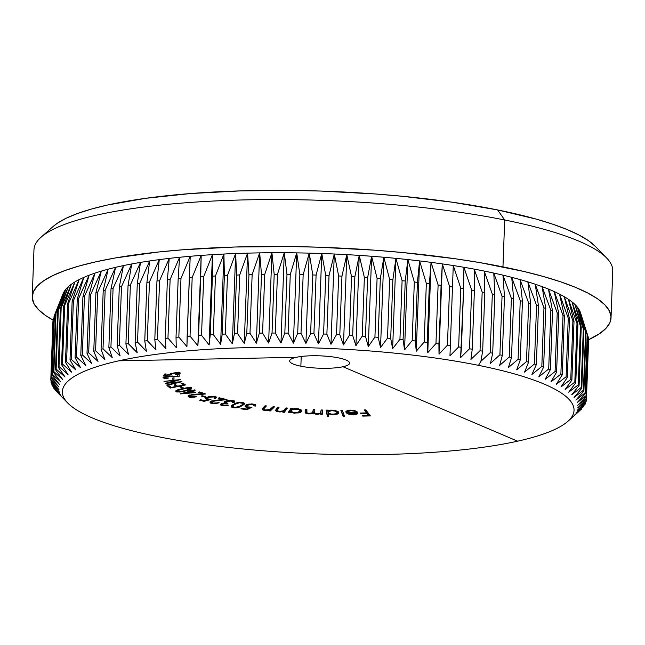 <?xml version="1.0" encoding="UTF-8"?>
<svg xmlns="http://www.w3.org/2000/svg" width="645" height="645" viewBox="0 0 645 645"><rect width="100%" height="100%" fill="white"/><g stroke="black" fill="none" stroke-linecap="round" stroke-linejoin="round"><path stroke-width="0.97" d="M58.687 304.666L54.059 316.252A267.998 55.397 2.1 0 1 54.382 315.582L64.105 291.669L55.543 313.647A267.998 55.397 2.1 0 1 56.026 312.986L65.927 289.162L57.655 311.075A267.998 55.397 2.1 0 1 58.292 310.43L68.338 286.703L60.372 308.552A267.998 55.397 2.1 0 1 61.17 307.915L71.345 284.284L63.702 306.077A267.998 55.397 2.1 0 1 64.653 305.456L74.933 281.93L67.636 303.666A267.998 55.397 2.1 0 1 68.733 303.061L79.101 279.624L72.151 301.312A267.998 55.397 2.1 0 1 73.401 300.723L83.834 277.39L77.255 299.03A267.998 55.397 2.1 0 1 78.65 298.458L89.123 275.221L82.923 296.821A267.998 55.397 2.1 0 1 84.463 296.273L94.96 273.125L89.147 294.692A267.998 55.397 2.1 0 1 90.832 294.16L101.321 271.118L95.92 292.645A267.998 55.397 2.1 0 1 97.734 292.137L108.199 269.183L103.208 290.685A267.998 55.397 2.1 0 1 105.151 290.202L115.568 267.344L111.013 288.823A267.998 55.397 2.1 0 1 113.085 288.363L123.429 265.603L119.301 287.057A267.998 55.397 2.1 0 1 121.494 286.622L131.741 263.95L128.057 285.388A267.998 55.397 2.1 0 1 130.371 284.985L140.505 262.402L137.272 283.832A267.998 55.397 2.1 0 1 139.691 283.453L149.696 260.959L146.907 282.381A267.998 55.397 2.1 0 1 149.438 282.034L159.283 259.621L156.953 281.051A267.998 55.397 2.1 0 1 159.581 280.72L169.248 258.395L167.386 279.825A267.998 55.397 2.1 0 1 170.111 279.535L179.568 257.282L178.173 278.721A267.998 55.397 2.1 0 1 180.979 278.463L190.219 256.291L189.291 277.745A267.998 55.397 2.1 0 1 192.178 277.511L201.184 255.412L200.716 276.882A267.998 55.397 2.1 0 1 203.683 276.689L212.423 254.662L212.423 276.157A267.998 55.397 2.1 0 1 215.454 275.987L223.92 254.033L224.379 275.552A267.998 55.397 2.1 0 1 227.475 275.415L235.651 253.525L236.57 275.076A267.998 55.397 2.1 0 1 239.714 274.972L247.575 253.138L248.946 274.73A267.998 55.397 2.1 0 1 252.139 274.657L259.669 252.88L261.499 274.512A267.998 55.397 2.1 0 1 264.732 274.48L271.916 252.751L274.19 274.423A267.998 55.397 2.1 0 1 277.447 274.423L284.276 252.751L286.985 274.472A267.998 55.397 2.1 0 1 290.266 274.504L296.724 252.88L299.861 274.649A267.998 55.397 2.1 0 1 303.158 274.722L309.229 253.13L312.785 274.964A267.998 55.397 2.1 0 1 316.09 275.06L321.766 253.509L325.725 275.399A267.998 55.397 2.1 0 1 329.031 275.536L334.295 254.009L338.657 275.971A267.998 55.397 2.1 0 1 341.955 276.133L346.8 254.638L351.549 276.665A267.998 55.397 2.1 0 1 354.831 276.858L359.249 255.388L364.369 277.487A267.998 55.397 2.1 0 1 367.626 277.713L371.609 256.267L377.083 278.43A267.998 55.397 2.1 0 1 380.316 278.696L383.848 257.258L389.669 279.503A267.998 55.397 2.1 0 1 392.861 279.793L395.941 258.363L402.093 280.688A267.998 55.397 2.1 0 1 405.237 281.01L407.866 259.58L414.324 281.994A267.998 55.397 2.1 0 1 417.42 282.341L419.589 260.919L426.337 283.413A267.998 55.397 2.1 0 1 429.376 283.792L431.078 262.354L438.108 284.937A267.998 55.397 2.1 0 1 441.075 285.348L442.317 263.902L449.605 286.574A267.998 55.397 2.1 0 1 452.492 287.009L453.274 265.547L460.796 288.307A267.998 55.397 2.1 0 1 463.61 288.767L463.924 267.296L471.664 290.145A267.998 55.397 2.1 0 1 474.389 290.629L474.236 269.134L482.178 292.08A267.998 55.397 2.1 0 1 484.806 292.588L484.193 271.061L492.32 294.104L490.168 352.718L480.888 361.337L478.501 365.352A256.009 52.922 2.1 0 1 567.85 421.338A256.009 52.922 2.1 0 1 517.596 441.18L342.979 366.731L517.596 441.18A256.009 52.922 2.1 0 1 157.896 436.641A256.009 52.922 2.1 0 1 118.801 360.821A256.009 52.922 2.1 0 1 478.501 365.352A256.009 52.922 2.1 0 1 517.596 441.18A256.009 52.922 2.1 0 1 157.896 436.641A256.009 52.922 2.1 0 1 67.725 403.004A256.009 52.922 2.1 0 1 118.801 360.821L296.281 357.322A29.976 6.2 2.1 0 1 338.399 357.854A29.976 6.2 2.1 0 1 349.59 363.127A29.976 6.2 2.1 0 1 342.979 366.731A29.976 6.2 2.1 0 1 300.86 366.207L301.215 356.492L300.86 366.207A29.976 6.2 -177.9 0 0 342.979 366.731A29.976 6.2 -177.9 0 0 338.399 357.854A29.976 6.2 -177.9 0 0 296.281 357.322L118.801 360.821A256.009 52.922 2.1 0 1 478.501 365.352L480.888 361.337L482.662 351.211A267.998 55.397 -177.9 0 0 480.033 350.703L470.923 359.41L472.237 349.251A267.998 55.397 -177.9 0 0 469.52 348.768L460.611 357.572L461.457 347.389A267.998 55.397 -177.9 0 0 458.651 346.929L449.96 355.822L450.347 345.631A267.998 55.397 -177.9 0 0 447.453 345.196L439.011 354.178L438.923 343.962A267.998 55.397 -177.9 0 0 435.964 343.559L427.772 352.638L427.224 342.414A267.998 55.397 -177.9 0 0 424.192 342.027L416.275 351.194L415.267 340.963A267.998 55.397 -177.9 0 0 412.179 340.608L404.56 349.856L403.085 339.633A267.998 55.397 -177.9 0 0 399.94 339.31L392.636 348.639L390.709 338.415A267.998 55.397 -177.9 0 0 387.516 338.117L380.542 347.534L378.163 337.311A267.998 55.397 -177.9 0 0 374.93 337.053L368.295 346.542L365.481 336.335A267.998 55.397 -177.9 0 0 362.216 336.11L355.935 345.672L352.686 335.481A267.998 55.397 -177.9 0 0 349.397 335.287L343.495 344.914L339.81 334.755A267.998 55.397 -177.9 0 0 336.513 334.586L330.99 344.293L326.886 334.15A267.998 55.397 -177.9 0 0 323.58 334.021L318.453 343.785L313.938 333.683A267.998 55.397 -177.9 0 0 310.632 333.578L305.923 343.406L301.005 333.336A267.998 55.397 -177.9 0 0 297.708 333.272L293.411 343.156L288.122 333.126A267.998 55.397 -177.9 0 0 284.832 333.094L280.97 343.027L275.294 333.046A267.998 55.397 -177.9 0 0 272.037 333.046L268.61 343.027L262.579 333.094A267.998 55.397 -177.9 0 0 259.346 333.134L256.363 343.156L249.994 333.28A267.998 55.397 -177.9 0 0 246.801 333.344L244.261 343.414L237.562 333.594A267.998 55.397 -177.9 0 0 234.417 333.691L232.337 343.801L225.323 334.037A267.998 55.397 -177.9 0 0 222.235 334.166L220.614 344.309L213.31 334.61A267.998 55.397 -177.9 0 0 210.27 334.771L209.117 344.938L201.53 335.303A267.998 55.397 -177.9 0 0 198.563 335.505L197.87 345.696L190.033 336.134A267.998 55.397 -177.9 0 0 187.139 336.359L186.913 346.567L178.834 337.085A267.998 55.397 -177.9 0 0 176.02 337.343L176.254 347.558L167.958 338.157A267.998 55.397 -177.9 0 0 165.233 338.448L165.934 348.671L157.436 339.343A267.998 55.397 -177.9 0 0 154.808 339.665L155.969 349.896L147.294 340.649A267.998 55.397 -177.9 0 0 144.762 341.003L146.383 351.235L137.546 342.076A267.998 55.397 -177.9 0 0 135.119 342.455L137.2 352.678L128.226 343.608A267.998 55.397 -177.9 0 0 125.912 344.011L128.436 354.226L119.341 345.244A267.998 55.397 -177.9 0 0 117.148 345.68L120.115 355.879L110.932 346.986A267.998 55.397 -177.9 0 0 108.86 347.445L112.262 357.62L103.007 348.824A267.998 55.397 -177.9 0 0 101.063 349.308L104.885 359.467L95.581 350.759A267.998 55.397 -177.9 0 0 93.767 351.267L98.008 361.394L88.679 352.783A267.998 55.397 -177.9 0 0 87.002 353.315L91.646 363.401L82.318 354.887A267.998 55.397 -177.9 0 0 80.778 355.443L85.817 365.497L76.497 357.08A267.998 55.397 -177.9 0 0 75.102 357.653L80.528 367.666L71.256 359.346A267.998 55.397 -177.9 0 0 70.007 359.934L75.796 369.899L66.58 361.676A267.998 55.397 -177.9 0 0 65.484 362.288L71.627 372.205L62.5 364.078A267.998 55.397 -177.9 0 0 61.557 364.699L68.031 374.56L59.018 366.537A267.998 55.397 -177.9 0 0 58.227 367.174L65.032 376.978L56.139 369.045A267.998 55.397 -177.9 0 0 55.502 369.698L62.613 379.437L53.874 371.609A267.998 55.397 -177.9 0 0 53.398 372.27L60.799 381.945L52.229 374.205A267.998 55.397 -177.9 0 0 51.906 374.874L59.582 384.485L51.205 376.841A267.998 55.397 -177.9 0 0 51.044 377.519L58.969 387.056L50.81 379.502A267.998 55.397 -177.9 0 0 50.81 380.187L58.961 389.653L51.036 382.195A267.998 55.397 -177.9 0 0 51.197 382.88L59.566 392.265L51.89 384.896A267.998 55.397 -177.9 0 0 52.205 385.589L60.767 394.885L53.358 387.605A267.998 55.397 -177.9 0 0 53.841 388.298L62.573 397.522L55.454 390.322A267.998 55.397 -177.9 0 0 56.091 391.015L59.219 394.248M611.033 317.816L612.75 270.916A289.581 59.864 -177.9 0 0 504.688 219.985L497.609 209.931A277.592 57.381 -177.9 0 0 53.092 226.524L40.966 237.296A289.581 59.864 2.1 0 1 504.688 219.985A289.581 59.864 -177.9 0 0 199.297 201.837A289.581 59.864 -177.9 0 0 33.967 249.696L32.25 296.595A289.581 59.864 2.1 0 1 197.58 248.736A289.581 59.864 2.1 0 1 502.963 266.885L504.688 219.985L502.963 266.885A289.581 59.864 2.1 0 1 611.033 317.816A289.581 59.864 2.1 0 1 588.595 339.705L599.415 333.763L606.034 328.281L609.92 322.589L611.025 316.76L609.348 310.834L604.897 304.867L597.713 298.925L587.877 293.072L575.477 287.347L560.634 281.817L543.485 276.528L524.2 271.529L479.985 262.62L455.475 258.79L402.851 252.558L375.229 250.22L318.719 247.204L290.371 246.559L234.844 247.011L182.648 249.784L158.436 252.01L114.947 258.024L96.089 261.757L79.4 265.925L65.048 270.497L53.164 275.415L43.868 280.648L37.249 286.13L33.363 291.814L32.258 297.651L33.935 303.577L38.386 309.544L45.561 315.478L53.148 320.138A289.581 59.864 2.1 0 1 32.25 296.595M296.281 357.322A29.976 6.2 -177.9 0 0 300.86 366.207A29.976 6.2 2.1 0 1 289.669 360.934A29.976 6.2 2.1 0 1 296.281 357.322M164.451 377.688L165.41 376.994L169.184 376.341L179.1 376.801L179.254 374.592L177.722 374.793L177.625 376.285L168.571 376.075L164.33 376.906L162.935 377.793L164.459 378.365L168.224 378.172L164.451 377.688M165.451 383.275L177.504 382.364L166.716 385L166.974 385.355L181.946 381.695L169.288 382.654L180.366 379.591L163.983 381.364L176.037 380.413L165.507 383.34L177.504 382.364L166.716 385L166.974 385.355L181.946 381.695L169.288 382.654L180.366 379.591L163.983 381.364L176.037 380.413L165.451 383.275M182.019 388.113L183.253 387.839L181.277 386.621L180.036 386.895L182.019 388.113L183.253 387.839L181.277 386.621L180.036 386.895L182.019 388.113L182.059 387.097L182.019 388.113M180.471 393.901L195.749 392.571L192.025 391.088L195.233 390.193L194.451 389.894L191.243 390.789L190.307 390.427L188.985 390.797L189.92 391.152L180.31 393.837L195.749 392.571L192.025 391.088L195.233 390.193L194.451 389.894L191.243 390.789L190.307 390.427L188.985 390.797L189.92 391.152L180.471 393.789M204.787 397.143L205.828 396.788L202.167 395.708L201.127 396.062L204.787 397.143L205.828 396.788L202.167 395.708L201.127 396.062L204.787 397.143L204.812 396.481L204.787 397.143M213.044 403.093L211.697 402.101L213.721 401.109L226.992 399.586L219.179 397.78L218.123 398.239L223.436 399.449L211.383 401.246L210.068 402.488L212.052 403.552L215.478 403.633L219.195 402.762L213.044 403.093M215.954 400.247L211.383 401.246L210.068 402.488L210.512 403.061L215.478 403.633L219.195 402.762L217.889 402.577M242.746 402.391L239.811 402.23L236.022 402.996L231.974 405.189L231.192 406.64L232.256 407.455L234.562 407.85L239.674 407.06L244.181 404.407L244.503 403.367L242.746 402.391M273.448 406.737L270.344 409.777L270.295 410.97L274.496 406.866L273.101 406.697L269.795 409.494L265.498 409.978L263.563 409.075L266.417 405.931L265.039 405.786L262.072 409.019L263.216 410.123L265.974 410.51L269.65 410.067L268.9 410.8L270.295 410.97L274.496 406.866L273.101 406.697L271.561 408.204M292.919 408.865L291.814 409.156L292.161 408.414L290.693 408.317L288.702 412.655L290.161 412.744L290.532 411.953L294.031 413.106L299.248 412.8L301.57 411.566L301.328 410.018M300.755 409.615L298.014 408.745L294.128 408.664M338.625 412.566L338.077 411.712L335.086 410.414L330.861 410.107L327.7 410.881L327.539 410.115L326.064 410.099L327.338 416.267L327.386 415.074L328.853 415.098L327.386 415.074L327.338 416.267L328.813 416.283L328.289 413.751L331.732 414.671L335.4 414.63L338.375 413.437L338.625 412.566L338.028 411.671L334.561 410.309L330.861 410.107L327.7 410.881L327.539 410.115L326.064 410.099L327.338 416.267L328.813 416.283L328.289 413.751L331.732 414.671L335.102 414.671M349.671 410.164L347.478 410.526L345.857 411.566L347.236 411.792L348.542 410.978L351.831 410.68L354.347 411.147L356.25 412.381L346.034 412.534L346.349 412.937L349.308 414.38L353.952 414.791L357.322 413.921L357.902 413.203L357.612 412.179L355.137 410.752L350.493 410.131M370.367 415.92L365.78 409.889L364.28 409.922L366.529 412.881L360.45 413.05L360.902 413.638L366.981 413.477L368.408 415.356L362.329 415.525L362.78 416.122L370.367 415.92L365.78 409.889L364.28 409.922L366.529 412.881L360.45 413.05L360.902 413.638L366.981 413.477L368.408 415.356L362.329 415.525L362.78 416.122L370.367 415.92M344.632 416.517L342.326 410.357L340.85 410.349L343.156 416.509L344.632 416.517L342.326 410.357L340.85 410.349L343.156 416.509L344.632 416.517M322.621 410.026L322.234 414.421L322.702 410.035L321.226 409.962L320.251 413.163L317.106 413.727L314.76 413.042L314.816 409.656L313.333 409.599L312.454 412.744L309.197 413.397L306.891 412.816L306.899 409.357L305.375 409.309L305.158 412.429L306.972 413.695L310.164 413.913L313.22 413.05L315.55 414.138L320.839 413.582L320.758 414.34L322.234 414.421L322.702 410.035L321.226 409.962L320.896 412.397M286.638 408.003L284.348 411.123L284.308 412.316L287.42 408.075L285.969 407.938L283.34 410.865L279.212 411.421L277.003 410.51L279.027 407.309L277.584 407.189L275.48 410.518L276.947 411.615L279.833 411.953L283.413 411.421L282.857 412.179L284.308 412.316L287.42 408.075L285.969 407.938L284.824 409.494M245.439 405.366L245.1 406.592L245.987 407.18L249.317 407.696L246.567 409.043L241.633 408.325L240.908 408.833L246.906 409.712L251.953 407.261L247.43 406.842L246.704 406.439L246.898 405.544M246.583 405.931L247.091 404.504L247.059 405.423L250.865 404.423L253.388 404.77L253.936 405.866L255.356 406.084L255.436 404.85L254.549 404.351L248.914 404.052L246.269 404.842L245.003 405.89L245.987 407.18L249.317 407.696L246.567 409.043L241.633 408.325L240.908 408.833L246.906 409.712L246.938 408.857L246.906 409.712L251.76 407.261M255.751 404.27L255.356 406.084L255.436 404.85L254.549 404.351L251.042 403.875M220.969 403.867L220.461 404.867L221.59 405.552L226.967 405.568L228.378 405.173L227.113 404.915L224.105 405.334L222.041 404.705L223.501 403.665L227.927 403.278L225.935 402.561L226.234 401.609L230.346 400.835L233.03 401.875M221.936 403.439L220.461 404.867L222.211 405.705L225.355 405.826L228.378 405.173L227.113 404.915M232.942 402.093L232.522 402.536L233.732 402.786L234.425 402.133L233.869 400.908L228.717 400.376L225.161 401.287L224.218 402.19L224.823 403.028L222.799 403.23M214.608 397.207L214.051 398.263L215.124 398.562L216.365 397.417L215.39 396.586L209.173 396.57L205.481 398.36L206.142 399.215L208.19 399.666L204.449 400.739L200.74 399.755L199.611 400.174L204.126 401.375L210.955 399.432L207.311 398.747L207.174 398.078L208.085 397.505L211.157 396.772L214.333 397.038M193.29 394.772L205.634 393.998L199.7 391.942L198.426 392.329L202.457 393.716L192.557 394.426L188.171 396.07L188.187 396.627L189.622 397.247L194.435 397.159L196.354 396.715L195.508 396.417L192.694 396.909L189.743 396.393L190.178 395.587L192.444 394.893M191.686 388.346L190.082 387.709L186.865 387.766L180.213 389.088M188.267 390.322L191.63 388.742M179.012 389.427L175.69 391.007L176.746 391.967L180.463 391.983L187.106 390.644M170.296 388.064L185.47 384.96L182.946 383.122L181.447 383.42L183.535 384.936L177.585 386.153L175.496 384.638L174.013 384.944L176.093 386.46L171.352 387.427L169.248 385.904L167.748 386.202L170.296 388.064L185.47 384.96L182.946 383.122L181.447 383.42L183.535 384.936L177.585 386.153L175.496 384.638L174.013 384.944L176.093 386.46L171.352 387.427L169.248 385.904L167.748 386.202L170.296 388.064L170.345 386.871L170.296 388.064M172.812 379.316L174.134 379.115L173.779 377.889L172.457 378.083L172.812 379.316L174.134 379.115L173.779 377.889L172.457 378.083L172.812 379.316M171.441 373.439L169.675 374.689L169.691 374.181L169.675 374.689L165.434 375.027L165.475 373.963L165.434 375.027L166.007 373.898L164.491 374.076L163.806 375.454L171.53 374.834L170.99 374.334L171.385 373.931L174.271 373.173L178.77 373.205L175.513 374.689L180.237 373.205L179.068 372.584L175.23 372.745L170.127 373.898L169.675 374.689L165.434 375.027L166.007 373.898L164.491 374.076L163.806 375.454L171.53 374.834L171.014 374.245L172.263 373.592L177.762 372.947L178.592 373.084L178.407 373.64L175.513 374.689L178.721 374.011L180.245 372.963M54.059 316.252L51.906 374.874A267.998 55.397 2.1 0 1 52.229 374.205L54.382 315.582A267.998 55.397 -177.9 0 0 54.059 316.252L51.906 374.874L59.582 384.485L51.205 376.841A267.998 55.397 2.1 0 0 51.044 377.519L53.196 318.896A267.998 55.397 2.1 0 1 53.358 318.219A267.998 55.397 -177.9 0 0 53.196 318.896L51.044 377.519L58.969 387.056L50.81 379.502A267.998 55.397 2.1 0 0 50.81 380.187L58.961 389.653L51.036 382.195A267.998 55.397 2.1 0 0 51.197 382.88L59.566 392.265L51.89 384.896A267.998 55.397 2.1 0 0 52.205 385.589L60.767 394.885L53.358 387.605A267.998 55.397 2.1 0 0 53.841 388.298L62.573 397.522L55.454 390.322A267.998 55.397 2.1 0 0 56.091 391.015L64.976 400.15M53.358 387.605L53.39 386.879L53.358 387.605M51.89 384.896L51.931 383.711L51.89 384.896M51.036 382.195L51.092 380.526L51.036 382.195M50.81 379.502L52.955 320.879L50.81 379.502M51.205 376.841L53.358 318.219L51.205 376.841M582.782 319.872L580.508 312.728A259.604 53.664 -177.9 0 0 580.411 312.422L588.216 337.045L586.071 395.667L577.098 402.698L585.378 393.652A267.998 55.397 -177.9 0 0 585.055 392.958A267.998 55.397 2.1 0 1 585.378 393.652L587.522 335.029A267.998 55.397 -177.9 0 0 587.208 334.336A267.998 55.397 2.1 0 1 587.522 335.029L580.411 312.422A259.604 53.664 -177.9 0 0 579.202 309.793L587.208 334.336L585.055 392.958L575.896 400.077L583.902 390.943A267.998 55.397 -177.9 0 0 583.427 390.249A267.998 55.397 2.1 0 1 583.902 390.943L586.047 332.32A267.998 55.397 -177.9 0 0 585.571 331.627A267.998 55.397 2.1 0 1 586.047 332.32L579.202 309.793A259.604 53.664 -177.9 0 0 577.396 307.165L585.571 331.627L583.427 390.249L574.09 397.441L581.806 388.226A267.998 55.397 -177.9 0 0 581.169 387.532A267.998 55.397 2.1 0 1 581.806 388.226L583.959 329.603A267.998 55.397 -177.9 0 0 583.322 328.91A267.998 55.397 2.1 0 1 583.959 329.603L577.396 307.165A259.604 53.664 -177.9 0 0 574.993 304.537L583.322 328.91L581.169 387.532L571.688 394.813L579.097 385.508A267.998 55.397 -177.9 0 0 578.307 384.815A267.998 55.397 2.1 0 1 579.097 385.508L581.25 326.886A267.998 55.397 -177.9 0 0 580.46 326.193A267.998 55.397 2.1 0 1 581.25 326.886L574.993 304.537A259.604 53.664 -177.9 0 0 572.002 301.908L580.46 326.193L578.307 384.815L568.688 392.184L575.783 382.799A267.998 55.397 -177.9 0 0 574.832 382.114A267.998 55.397 2.1 0 1 575.783 382.799L577.928 324.177A267.998 55.397 -177.9 0 0 576.985 323.492A267.998 55.397 2.1 0 1 577.928 324.177L572.002 301.908A259.604 53.664 -177.9 0 0 568.422 299.296L576.985 323.492L574.832 382.114L565.109 389.572L571.865 380.115A267.998 55.397 -177.9 0 0 570.769 379.429A267.998 55.397 2.1 0 1 571.865 380.115L574.01 321.492A267.998 55.397 -177.9 0 0 572.913 320.807A267.998 55.397 2.1 0 1 574.01 321.492L568.422 299.296A259.604 53.664 -177.9 0 0 564.262 296.7L572.913 320.807L570.769 379.429L560.957 386.976L567.35 377.438A267.998 55.397 -177.9 0 0 566.108 376.761A267.998 55.397 2.1 0 1 567.35 377.438L569.503 318.824A267.998 55.397 -177.9 0 0 568.253 318.138A267.998 55.397 2.1 0 1 569.503 318.824L564.262 296.7A259.604 53.664 -177.9 0 0 559.546 294.136L568.253 318.138L566.108 376.761L556.232 384.412L562.263 374.801A267.998 55.397 -177.9 0 0 560.868 374.132A267.998 55.397 2.1 0 1 562.263 374.801L564.415 316.179A267.998 55.397 -177.9 0 0 563.021 315.51A267.998 55.397 2.1 0 1 564.415 316.179L559.546 294.136A259.604 53.664 -177.9 0 0 554.265 291.596L563.021 315.51L560.868 374.132L550.951 381.872L556.603 372.189A267.998 55.397 -177.9 0 0 555.071 371.528A267.998 55.397 2.1 0 1 556.603 372.189L558.755 313.567A267.998 55.397 -177.9 0 0 557.216 312.914A267.998 55.397 2.1 0 1 558.755 313.567L554.265 291.596A259.604 53.664 -177.9 0 0 548.443 289.089L557.216 312.914L555.071 371.528L545.13 379.365L550.387 369.625A267.998 55.397 -177.9 0 0 548.71 368.972A267.998 55.397 2.1 0 1 550.387 369.625L552.539 311.003A267.998 55.397 -177.9 0 0 550.862 310.35A267.998 55.397 2.1 0 1 552.539 311.003L548.443 289.089A259.604 53.664 -177.9 0 0 542.09 286.63L550.862 310.35L548.71 368.972L538.785 376.906L543.63 367.102A267.998 55.397 -177.9 0 0 541.824 366.465A267.998 55.397 2.1 0 1 543.63 367.102L545.783 308.479A267.998 55.397 -177.9 0 0 543.969 307.842A267.998 55.397 2.1 0 1 545.783 308.479L542.09 286.63A259.604 53.664 -177.9 0 0 535.229 284.219L543.969 307.842L541.824 366.465L531.915 374.495L536.35 364.627A267.998 55.397 -177.9 0 0 534.407 364.006A267.998 55.397 2.1 0 1 536.35 364.627L538.502 306.012A267.998 55.397 -177.9 0 0 536.559 305.383A267.998 55.397 2.1 0 1 538.502 306.012L535.229 284.219A259.604 53.664 -177.9 0 0 527.86 281.857L536.559 305.383L534.407 364.006L524.554 372.133L528.561 362.216A267.998 55.397 -177.9 0 0 526.489 361.611A267.998 55.397 2.1 0 1 528.561 362.216L530.714 303.593A267.998 55.397 -177.9 0 0 528.642 302.989A267.998 55.397 2.1 0 1 530.714 303.593L527.86 281.857A259.604 53.664 -177.9 0 0 520.015 279.559L528.642 302.989L526.489 361.611L516.701 369.835L520.281 359.87A267.998 55.397 -177.9 0 0 518.088 359.281A267.998 55.397 2.1 0 1 520.281 359.87L522.434 301.247A267.998 55.397 -177.9 0 0 520.241 300.659A267.998 55.397 2.1 0 1 522.434 301.247L520.015 279.559A259.604 53.664 -177.9 0 0 511.703 277.326L520.241 300.659L518.088 359.281L508.397 367.602L511.525 357.588A267.998 55.397 -177.9 0 0 509.219 357.016A267.998 55.397 2.1 0 1 511.525 357.588L513.678 298.966A267.998 55.397 -177.9 0 0 511.372 298.393A267.998 55.397 2.1 0 1 513.678 298.966L511.703 277.326A259.604 53.664 -177.9 0 0 502.955 275.157L511.372 298.393L509.219 357.016L499.641 365.433L502.326 355.379A267.998 55.397 -177.9 0 0 499.907 354.831A267.998 55.397 2.1 0 1 502.326 355.379L504.479 296.756A267.998 55.397 -177.9 0 0 502.052 296.208A267.998 55.397 2.1 0 1 504.479 296.756L502.955 275.157A259.604 53.664 -177.9 0 0 493.772 273.069L502.052 296.208L499.907 354.831L490.466 363.345L492.699 353.25A267.998 55.397 -177.9 0 0 490.168 352.718A267.998 55.397 2.1 0 1 492.699 353.25L494.844 294.628A267.998 55.397 -177.9 0 0 492.32 294.104A267.998 55.397 2.1 0 1 494.844 294.628L493.772 273.069A259.604 53.664 -177.9 0 0 484.193 271.061A259.604 53.664 -177.9 0 0 474.236 269.134A259.604 53.664 -177.9 0 0 463.924 267.296A259.604 53.664 -177.9 0 0 453.274 265.547A259.604 53.664 -177.9 0 0 442.317 263.902A259.604 53.664 -177.9 0 0 431.078 262.354A259.604 53.664 -177.9 0 0 419.589 260.919A259.604 53.664 -177.9 0 0 407.866 259.58A259.604 53.664 -177.9 0 0 395.941 258.363A259.604 53.664 -177.9 0 0 383.848 257.258A259.604 53.664 -177.9 0 0 371.609 256.267A259.604 53.664 -177.9 0 0 359.249 255.388A259.604 53.664 -177.9 0 0 346.8 254.638A259.604 53.664 -177.9 0 0 334.295 254.009A259.604 53.664 -177.9 0 0 321.766 253.509A259.604 53.664 -177.9 0 0 309.229 253.13A259.604 53.664 -177.9 0 0 296.724 252.88A259.604 53.664 -177.9 0 0 284.276 252.751A259.604 53.664 -177.9 0 0 271.916 252.751A259.604 53.664 -177.9 0 0 259.669 252.88A259.604 53.664 -177.9 0 0 247.575 253.138A259.604 53.664 -177.9 0 0 235.651 253.525A259.604 53.664 -177.9 0 0 223.92 254.033A259.604 53.664 -177.9 0 0 212.423 254.662A259.604 53.664 -177.9 0 0 201.184 255.412A259.604 53.664 -177.9 0 0 190.219 256.291A259.604 53.664 -177.9 0 0 179.568 257.282A259.604 53.664 -177.9 0 0 169.248 258.395A259.604 53.664 -177.9 0 0 159.283 259.621A259.604 53.664 -177.9 0 0 149.696 260.959A259.604 53.664 -177.9 0 0 140.505 262.402A259.604 53.664 -177.9 0 0 131.741 263.95A259.604 53.664 -177.9 0 0 123.429 265.603A259.604 53.664 -177.9 0 0 115.568 267.344A259.604 53.664 -177.9 0 0 108.199 269.183A259.604 53.664 -177.9 0 0 101.321 271.118A259.604 53.664 -177.9 0 0 94.96 273.125A259.604 53.664 -177.9 0 0 89.123 275.221A259.604 53.664 -177.9 0 0 83.834 277.39A259.604 53.664 -177.9 0 0 79.101 279.624A259.604 53.664 -177.9 0 0 74.933 281.93A259.604 53.664 -177.9 0 0 71.345 284.284A259.604 53.664 -177.9 0 0 68.338 286.703A259.604 53.664 -177.9 0 0 65.927 289.162A259.604 53.664 -177.9 0 0 64.105 291.669A259.604 53.664 -177.9 0 0 63.065 293.749L58.727 304.561M62.888 294.209A259.604 53.664 2.1 0 1 64.105 291.669A259.604 53.664 2.1 0 1 65.927 289.162L57.655 311.075L55.502 369.698A267.998 55.397 2.1 0 1 56.139 369.045L58.292 310.43A267.998 55.397 -177.9 0 0 57.655 311.075L55.502 369.698L62.613 379.437L53.874 371.609L56.026 312.986A267.998 55.397 -177.9 0 0 55.543 313.647L53.398 372.27A267.998 55.397 2.1 0 1 53.874 371.609L56.026 312.986L65.927 289.162A259.604 53.664 2.1 0 1 68.338 286.703A259.604 53.664 2.1 0 1 71.345 284.284A259.604 53.664 2.1 0 1 74.933 281.93A259.604 53.664 2.1 0 1 79.101 279.624A259.604 53.664 2.1 0 1 83.834 277.39A259.604 53.664 2.1 0 1 89.123 275.221A259.604 53.664 2.1 0 1 94.96 273.125A259.604 53.664 2.1 0 1 101.321 271.118A259.604 53.664 2.1 0 1 108.199 269.183A259.604 53.664 2.1 0 1 115.568 267.344A259.604 53.664 2.1 0 1 123.429 265.603A259.604 53.664 2.1 0 1 131.741 263.95A259.604 53.664 2.1 0 1 140.505 262.402A259.604 53.664 2.1 0 1 149.696 260.959A259.604 53.664 2.1 0 1 159.283 259.621A259.604 53.664 2.1 0 1 169.248 258.395A259.604 53.664 2.1 0 1 179.568 257.282A259.604 53.664 2.1 0 1 190.219 256.291A259.604 53.664 2.1 0 1 201.184 255.412A259.604 53.664 2.1 0 1 212.423 254.662A259.604 53.664 2.1 0 1 223.92 254.033A259.604 53.664 2.1 0 1 235.651 253.525A259.604 53.664 2.1 0 1 247.575 253.138A259.604 53.664 2.1 0 1 259.669 252.88A259.604 53.664 2.1 0 1 271.916 252.751A259.604 53.664 2.1 0 1 284.276 252.751A259.604 53.664 2.1 0 1 296.724 252.88A259.604 53.664 2.1 0 1 309.229 253.13A259.604 53.664 2.1 0 1 321.766 253.509A259.604 53.664 2.1 0 1 334.295 254.009A259.604 53.664 2.1 0 1 346.8 254.638A259.604 53.664 2.1 0 1 359.249 255.388A259.604 53.664 2.1 0 1 371.609 256.267A259.604 53.664 2.1 0 1 383.848 257.258A259.604 53.664 2.1 0 1 395.941 258.363A259.604 53.664 2.1 0 1 407.866 259.58A259.604 53.664 2.1 0 1 419.589 260.919A259.604 53.664 2.1 0 1 431.078 262.354A259.604 53.664 2.1 0 1 442.317 263.902A259.604 53.664 2.1 0 1 453.274 265.547A259.604 53.664 2.1 0 1 463.924 267.296A259.604 53.664 2.1 0 1 474.236 269.134A259.604 53.664 2.1 0 1 484.193 271.061A259.604 53.664 2.1 0 1 493.772 273.069A259.604 53.664 2.1 0 1 502.955 275.157A259.604 53.664 2.1 0 1 511.703 277.326A259.604 53.664 2.1 0 1 520.015 279.559A259.604 53.664 2.1 0 1 527.86 281.857A259.604 53.664 2.1 0 1 535.229 284.219A259.604 53.664 2.1 0 1 542.09 286.63A259.604 53.664 2.1 0 1 548.443 289.089A259.604 53.664 2.1 0 1 554.265 291.596A259.604 53.664 2.1 0 1 559.546 294.136A259.604 53.664 2.1 0 1 564.262 296.7A259.604 53.664 2.1 0 1 568.422 299.296A259.604 53.664 2.1 0 1 572.002 301.908A259.604 53.664 2.1 0 1 574.993 304.537A259.604 53.664 2.1 0 1 577.396 307.165A259.604 53.664 2.1 0 1 579.202 309.793A259.604 53.664 2.1 0 1 580.411 312.422L588.216 337.045A267.998 55.397 2.1 0 1 588.377 337.738A267.998 55.397 -177.9 0 0 588.216 337.045L586.071 395.667A267.998 55.397 2.1 0 1 586.224 396.353L588.377 337.738L586.224 396.353A267.998 55.397 -177.9 0 0 586.071 395.667L577.098 402.698L585.378 393.652L587.522 335.029L580.411 312.422M61.17 307.915A267.998 55.397 -177.9 0 0 60.372 308.552L58.227 367.174A267.998 55.397 2.1 0 1 59.018 366.537L61.17 307.915L71.345 284.284L63.702 306.077L61.557 364.699A267.998 55.397 2.1 0 1 62.5 364.078L64.653 305.456A267.998 55.397 -177.9 0 0 63.702 306.077L61.557 364.699L68.031 374.56L59.018 366.537L61.17 307.915M68.733 303.061A267.998 55.397 -177.9 0 0 67.636 303.666L65.484 362.288A267.998 55.397 2.1 0 1 66.58 361.676L68.733 303.061L79.101 279.624L72.151 301.312L70.007 359.934A267.998 55.397 2.1 0 1 71.256 359.346L73.401 300.723A267.998 55.397 -177.9 0 0 72.151 301.312L70.007 359.934L75.796 369.899L66.58 361.676L68.733 303.061M78.65 298.458A267.998 55.397 -177.9 0 0 77.255 299.03L75.102 357.653A267.998 55.397 2.1 0 1 76.497 357.08L78.65 298.458L89.123 275.221L82.923 296.821L80.778 355.443A267.998 55.397 2.1 0 1 82.318 354.887L84.463 296.273A267.998 55.397 -177.9 0 0 82.923 296.821L80.778 355.443L85.817 365.497L76.497 357.08L78.65 298.458M90.832 294.16A267.998 55.397 -177.9 0 0 89.147 294.692L87.002 353.315A267.998 55.397 2.1 0 1 88.679 352.783L90.832 294.16L101.321 271.118L95.92 292.645L93.767 351.267A267.998 55.397 2.1 0 1 95.581 350.759L97.734 292.137A267.998 55.397 -177.9 0 0 95.92 292.645L93.767 351.267L98.008 361.394L88.679 352.783L90.832 294.16M105.151 290.202A267.998 55.397 -177.9 0 0 103.208 290.685L101.063 349.308A267.998 55.397 2.1 0 1 103.007 348.824L105.151 290.202L115.568 267.344L111.013 288.823L108.86 347.445A267.998 55.397 2.1 0 1 110.932 346.986L113.085 288.363A267.998 55.397 -177.9 0 0 111.013 288.823L108.86 347.445L112.262 357.62L103.007 348.824L105.151 290.202M121.494 286.622A267.998 55.397 -177.9 0 0 119.301 287.057L117.148 345.68A267.998 55.397 2.1 0 1 119.341 345.244L121.494 286.622L131.741 263.95L128.057 285.388L125.912 344.011A267.998 55.397 2.1 0 1 128.226 343.608L130.371 284.985A267.998 55.397 -177.9 0 0 128.057 285.388L125.912 344.011L128.436 354.226L119.341 345.244L121.494 286.622M139.691 283.453A267.998 55.397 -177.9 0 0 137.272 283.832L135.119 342.455A267.998 55.397 2.1 0 1 137.546 342.076L139.691 283.453L149.696 260.959L146.907 282.381L144.762 341.003A267.998 55.397 2.1 0 1 147.294 340.649L149.438 282.034A267.998 55.397 -177.9 0 0 146.907 282.381L144.762 341.003L146.383 351.235L137.546 342.076L139.691 283.453M159.581 280.72A267.998 55.397 -177.9 0 0 156.953 281.051L154.808 339.665A267.998 55.397 2.1 0 1 157.436 339.343L159.581 280.72L169.248 258.395L167.386 279.825L165.233 338.448A267.998 55.397 2.1 0 1 167.958 338.157L170.111 279.535A267.998 55.397 -177.9 0 0 167.386 279.825L165.233 338.448L165.934 348.671L157.436 339.343L159.581 280.72M180.979 278.463A267.998 55.397 -177.9 0 0 178.173 278.721L176.02 337.343A267.998 55.397 2.1 0 1 178.834 337.085L180.979 278.463L190.219 256.291L187.139 336.359A267.998 55.397 2.1 0 1 190.033 336.134L192.178 277.511A267.998 55.397 -177.9 0 0 189.291 277.745L186.913 346.567L178.834 337.085L180.979 278.463M203.683 276.689A267.998 55.397 -177.9 0 0 200.716 276.882L198.563 335.505A267.998 55.397 2.1 0 1 201.53 335.303L203.683 276.689L212.423 254.662L209.117 344.938L201.53 335.303L203.683 276.689M215.454 275.987A267.998 55.397 -177.9 0 0 212.423 276.157L210.27 334.771A267.998 55.397 2.1 0 1 213.31 334.61L215.454 275.987L223.92 254.033L220.614 344.309L213.31 334.61L215.454 275.987M227.475 275.415A267.998 55.397 -177.9 0 0 224.379 275.552L222.235 334.166A267.998 55.397 2.1 0 1 225.323 334.037L227.475 275.415L235.651 253.525L232.337 343.801L225.323 334.037L227.475 275.415M239.714 274.972A267.998 55.397 -177.9 0 0 236.57 275.076L234.417 333.691A267.998 55.397 2.1 0 1 237.562 333.594L239.714 274.972L247.575 253.138L244.261 343.414L237.562 333.594L239.714 274.972M252.139 274.657A267.998 55.397 -177.9 0 0 248.946 274.73L246.801 333.344A267.998 55.397 2.1 0 1 249.994 333.28L252.139 274.657L259.669 252.88L256.363 343.156L249.994 333.28L252.139 274.657M264.732 274.48A267.998 55.397 -177.9 0 0 261.499 274.512L259.346 333.134A267.998 55.397 2.1 0 1 262.579 333.094L264.732 274.48L271.916 252.751L268.61 343.027L262.579 333.094L264.732 274.48M277.447 274.423A267.998 55.397 -177.9 0 0 274.19 274.423L272.037 333.046A267.998 55.397 2.1 0 1 275.294 333.046L277.447 274.423L284.276 252.751L280.97 343.027L275.294 333.046L277.447 274.423M290.266 274.504A267.998 55.397 -177.9 0 0 286.985 274.472L284.832 333.094A267.998 55.397 2.1 0 1 288.122 333.126L290.266 274.504L296.724 252.88L293.411 343.156L288.122 333.126L290.266 274.504M303.158 274.722A267.998 55.397 -177.9 0 0 299.861 274.649L297.708 333.272A267.998 55.397 2.1 0 1 301.005 333.336L303.158 274.722L309.229 253.13L305.923 343.406L301.005 333.336L303.158 274.722M316.09 275.06A267.998 55.397 -177.9 0 0 312.785 274.964L310.632 333.578A267.998 55.397 2.1 0 1 313.938 333.683L316.09 275.06L321.766 253.509L318.453 343.785L313.938 333.683L316.09 275.06M329.031 275.536A267.998 55.397 -177.9 0 0 325.725 275.399L323.58 334.021A267.998 55.397 2.1 0 1 326.886 334.15L329.031 275.536L334.295 254.009L330.99 344.293L326.886 334.15L329.031 275.536M341.955 276.133A267.998 55.397 -177.9 0 0 338.657 275.971L336.513 334.586A267.998 55.397 2.1 0 1 339.81 334.755L341.955 276.133L346.8 254.638L343.495 344.914L339.81 334.755L341.955 276.133M354.831 276.858A267.998 55.397 -177.9 0 0 351.549 276.665L349.397 335.287A267.998 55.397 2.1 0 1 352.686 335.481L354.831 276.858L359.249 255.388L355.935 345.672L352.686 335.481L354.831 276.858M367.626 277.713A267.998 55.397 -177.9 0 0 364.369 277.487L362.216 336.11A267.998 55.397 2.1 0 1 365.481 336.335L367.626 277.713L371.609 256.267L368.295 346.542L365.481 336.335L367.626 277.713M380.316 278.696A267.998 55.397 -177.9 0 0 377.083 278.43L374.93 337.053A267.998 55.397 2.1 0 1 378.163 337.311L380.316 278.696L383.848 257.258L380.542 347.534L378.163 337.311L380.316 278.696M392.861 279.793A267.998 55.397 -177.9 0 0 389.669 279.503L387.516 338.117A267.998 55.397 2.1 0 1 390.709 338.415L392.861 279.793L395.941 258.363L392.636 348.639L390.709 338.415L392.861 279.793M405.237 281.01A267.998 55.397 -177.9 0 0 402.093 280.688L399.94 339.31A267.998 55.397 2.1 0 1 403.085 339.633L405.237 281.01L407.866 259.58L404.56 349.856L403.085 339.633L405.237 281.01M417.42 282.341A267.998 55.397 -177.9 0 0 414.324 281.994L412.179 340.608A267.998 55.397 2.1 0 1 415.267 340.963L417.42 282.341L419.589 260.919L416.275 351.194L415.267 340.963L417.42 282.341M429.376 283.792A267.998 55.397 -177.9 0 0 426.337 283.413L424.192 342.027A267.998 55.397 2.1 0 1 427.224 342.414L429.376 283.792L431.078 262.354L427.772 352.638L427.224 342.414L429.376 283.792M441.075 285.348A267.998 55.397 -177.9 0 0 438.108 284.937L435.964 343.559A267.998 55.397 2.1 0 1 438.923 343.962L442.317 263.902L439.011 354.178L441.075 285.348M452.492 287.009A267.998 55.397 -177.9 0 0 449.605 286.574L447.453 345.196A267.998 55.397 2.1 0 1 450.347 345.631L453.274 265.547L460.796 288.307L458.651 346.929A267.998 55.397 2.1 0 1 461.457 347.389L463.61 288.767A267.998 55.397 -177.9 0 0 460.796 288.307L458.651 346.929L449.96 355.822L452.492 287.009M474.389 290.629A267.998 55.397 -177.9 0 0 471.664 290.145L469.52 348.768A267.998 55.397 2.1 0 1 472.237 349.251L474.389 290.629L474.236 269.134L482.178 292.08L480.033 350.703A267.998 55.397 2.1 0 1 482.662 351.211L484.806 292.588A267.998 55.397 -177.9 0 0 482.178 292.08L480.033 350.703L470.923 359.41L472.237 349.251L474.389 290.629M588.603 339.738A267.998 55.397 2.1 0 1 588.603 340.423A267.998 55.397 -177.9 0 0 588.603 339.738L586.458 398.36A267.998 55.397 2.1 0 1 586.45 399.045L588.603 340.423L586.45 399.045A267.998 55.397 -177.9 0 0 586.458 398.36L577.694 405.31L586.224 396.353L577.694 405.31L586.458 398.36L588.603 339.738M586.216 401.029A267.998 55.397 2.1 0 1 586.055 401.706A267.998 55.397 -177.9 0 0 586.216 401.029L577.694 407.906L586.45 399.045L577.694 407.906L586.216 401.029L586.281 399.215L586.216 401.029M585.354 403.673A267.998 55.397 2.1 0 1 585.031 404.342A267.998 55.397 -177.9 0 0 585.354 403.673L577.082 410.478L586.055 401.706L577.082 410.478L585.354 403.673L585.402 402.351L585.354 403.673M583.862 406.277A267.998 55.397 2.1 0 1 583.386 406.939A267.998 55.397 -177.9 0 0 583.862 406.277L575.864 413.018L585.031 404.342L575.864 413.018L583.862 406.277L583.894 405.423L583.862 406.277M581.758 408.849A267.998 55.397 2.1 0 1 581.121 409.502A267.998 55.397 -177.9 0 0 581.758 408.849L574.042 415.525L581.758 408.849M579.041 411.373L571.631 417.984L579.041 411.373M353.573 414.243L353.549 414.808L353.573 414.243M337.391 414.082L337.44 412.897L337.391 414.082M298.708 409.543L298.732 408.874L298.708 409.543M276.229 410.131L276.189 411.317L276.229 410.131M238.513 406.785L238.489 407.422L238.513 406.785L237.844 406.979M191.468 388.105L191.436 388.967L191.468 388.105M178.996 391.628L177.133 391.112L178.423 390.144L182.1 389.064L182.116 388.621L182.1 389.064L186.099 387.863L186.083 388.274L189.985 388.33L190.009 387.701L190.098 388.919L184.575 390.806M180.076 391.596L180.068 392.023L180.076 391.596M53.027 226.58L57.518 223.122L66.435 218.115L77.827 213.398L91.582 209.012L107.578 205.013L145.641 198.313L190.557 193.54L240.585 190.888L293.814 190.444L320.992 191.065L375.164 193.96L401.633 196.201L452.089 202.175L497.609 209.931L536.447 219.171L552.886 224.242L567.116 229.547L579 235.03L588.434 240.65L595.383 246.414M504.688 219.985A289.581 59.864 2.1 0 1 606.679 258.04L595.375 246.406A277.592 57.381 -177.9 0 0 497.609 209.931L504.688 219.985M586.047 332.32L579.202 309.793L587.208 334.336L585.055 392.958L575.896 400.077L583.902 390.943L586.047 332.32M583.959 329.603L577.396 307.165L585.571 331.627L583.427 390.249L574.09 397.441L581.806 388.226L583.959 329.603M581.25 326.886L574.993 304.537L583.322 328.91L581.169 387.532L571.688 394.813L579.097 385.508L581.25 326.886M577.928 324.177L572.002 301.908L580.46 326.193L578.307 384.815L568.688 392.184L575.783 382.799L577.928 324.177M574.01 321.492L568.422 299.296L576.985 323.492L574.832 382.114L565.109 389.572L571.865 380.115L574.01 321.492M569.503 318.824L564.262 296.7L572.913 320.807L570.769 379.429L560.957 386.976L567.35 377.438L569.503 318.824M564.415 316.179L559.546 294.136L568.253 318.138L566.108 376.761L556.232 384.412L562.263 374.801L564.415 316.179M558.755 313.567L554.265 291.596L563.021 315.51L560.868 374.132L550.951 381.872L556.603 372.189L558.755 313.567M552.539 311.003L548.443 289.089L557.216 312.914L555.071 371.528L545.13 379.365L550.387 369.625L552.539 311.003M545.783 308.479L542.09 286.63L550.862 310.35L548.71 368.972L538.785 376.906L543.63 367.102L545.783 308.479M538.502 306.012L535.229 284.219L543.969 307.842L541.824 366.465L531.915 374.495L536.35 364.627L538.502 306.012M530.714 303.593L527.86 281.857L536.559 305.383L534.407 364.006L524.554 372.133L528.561 362.216L530.714 303.593M522.434 301.247L520.015 279.559L528.642 302.989L526.489 361.611L516.701 369.835L520.281 359.87L522.434 301.247M513.678 298.966L511.703 277.326L520.241 300.659L518.088 359.281L508.397 367.602L511.525 357.588L513.678 298.966M504.479 296.756L502.955 275.157L511.372 298.393L509.219 357.016L499.641 365.433L502.326 355.379L504.479 296.756M494.844 294.628L493.772 273.069L502.052 296.208L499.907 354.831L490.466 363.345L492.699 353.25L494.844 294.628M484.806 292.588L484.193 271.061L492.32 294.104L490.168 352.718L480.888 361.337L482.662 351.211L484.806 292.588M463.61 288.767L463.924 267.296L471.664 290.145L469.52 348.768L460.611 357.572L463.61 288.767M442.317 263.902L449.605 286.574L447.453 345.196L439.011 354.178L442.317 263.902M431.078 262.354L438.108 284.937L435.964 343.559L427.772 352.638L431.078 262.354M419.589 260.919L426.337 283.413L424.192 342.027L416.275 351.194L419.589 260.919M407.866 259.58L414.324 281.994L412.179 340.608L404.56 349.856L407.866 259.58M395.941 258.363L402.093 280.688L399.94 339.31L392.636 348.639L395.941 258.363M383.848 257.258L389.669 279.503L387.516 338.117L380.542 347.534L383.848 257.258M371.609 256.267L377.083 278.43L374.93 337.053L368.295 346.542L371.609 256.267M359.249 255.388L364.369 277.487L362.216 336.11L355.935 345.672L359.249 255.388M346.8 254.638L351.549 276.665L349.397 335.287L343.495 344.914L346.8 254.638M334.295 254.009L338.657 275.971L336.513 334.586L330.99 344.293L334.295 254.009M321.766 253.509L325.725 275.399L323.58 334.021L318.453 343.785L321.766 253.509M309.229 253.13L312.785 274.964L310.632 333.578L305.923 343.406L309.229 253.13M296.724 252.88L299.861 274.649L297.708 333.272L293.411 343.156L296.724 252.88M284.276 252.751L286.985 274.472L284.832 333.094L280.97 343.027L284.276 252.751M271.916 252.751L274.19 274.423L272.037 333.046L268.61 343.027L271.916 252.751M259.669 252.88L261.499 274.512L259.346 333.134L256.363 343.156L259.669 252.88M247.575 253.138L248.946 274.73L246.801 333.344L244.261 343.414L247.575 253.138M235.651 253.525L236.57 275.076L234.417 333.691L232.337 343.801L235.651 253.525M223.92 254.033L224.379 275.552L222.235 334.166L220.614 344.309L223.92 254.033M212.423 254.662L212.423 276.157L210.27 334.771L209.117 344.938L212.423 254.662M192.178 277.511L201.184 255.412L197.87 345.696L190.033 336.134L192.178 277.511M201.184 255.412L197.87 345.696L201.184 255.412M170.111 279.535L179.568 257.282L178.173 278.721L176.02 337.343L176.254 347.558L167.958 338.157L170.111 279.535M149.438 282.034L159.283 259.621L156.953 281.051L154.808 339.665L155.969 349.896L147.294 340.649L149.438 282.034M130.371 284.985L140.505 262.402L137.272 283.832L135.119 342.455L137.2 352.678L128.226 343.608L130.371 284.985M113.085 288.363L123.429 265.603L119.301 287.057L117.148 345.68L120.115 355.879L110.932 346.986L113.085 288.363M97.734 292.137L108.199 269.183L103.208 290.685L101.063 349.308L104.885 359.467L95.581 350.759L97.734 292.137M84.463 296.273L94.96 273.125L89.147 294.692L87.002 353.315L91.646 363.401L82.318 354.887L84.463 296.273M73.401 300.723L83.834 277.39L77.255 299.03L75.102 357.653L80.528 367.666L71.256 359.346L73.401 300.723M64.653 305.456L74.933 281.93L67.636 303.666L65.484 362.288L71.627 372.205L62.5 364.078L64.653 305.456M58.292 310.43L68.338 286.703L60.372 308.552L58.227 367.174L65.032 376.978L56.139 369.045L58.292 310.43M54.382 315.582L64.105 291.669L55.543 313.647L53.398 372.27L60.799 381.945L52.229 374.205L54.382 315.582M362.804 415.509L362.78 416.122L362.804 415.509M368.456 414.171L368.408 415.356L368.456 414.171L367.021 412.284L366.981 413.477L367.021 412.284L366.545 412.292L368.456 414.171M360.918 413.034L360.902 413.638L360.918 413.034M366.57 411.687L366.529 412.881L366.57 411.687L365.215 409.906M369.472 414.751L368.432 414.775M347.792 410.156L347.236 411.792L350.945 410.655L350.961 410.131L350.945 410.655L354.347 411.147L356.25 412.381L346.034 412.534L348.171 414.026L353.315 414.816L357.153 414.034M345.857 411.566L347.236 411.792L347.284 410.607M357.951 412.018L357.322 413.921L357.773 412.405L355.137 410.752L350.509 410.131L346.889 410.752M357.902 413.203L357.773 412.405M357.322 413.921L357.362 412.736L355.75 413.389M353.331 414.259L353.315 414.816L353.331 414.259M348.203 413.195L348.171 414.026L348.203 413.195M356.29 411.22L356.25 412.381L356.29 411.22M354.492 414.138L349.711 413.872L347.929 412.994L347.953 412.494L347.929 412.994L356.387 412.881L356.274 411.687M356.435 411.687L356.177 413.381L354.428 414.146M348.219 412.84L347.453 412.502M357.741 412.389L356.677 413.106M352.968 414.267L349.985 413.945L347.929 412.994L356.322 413.139M343.196 415.316L344.672 415.324L343.196 415.316L343.156 416.509L341.342 410.349M327.386 415.074L326.354 410.099M338.472 412.187L337.48 412.881M333.102 414.759L333.126 414.203M328.313 412.977L328.289 413.751L328.313 412.977M331.07 414.042L328.353 413.01L328.055 411.655L332.143 410.599L332.159 410.083M327.926 410.954L328.095 411.478M332.143 410.599L335.521 411.212L337.109 412.51L337.158 411.317L336.924 413.163L334.86 414.066L331.038 414.042L328.353 413.01L327.886 412.147L328.418 411.333L331.232 410.615L335.174 411.083M332.876 414.203L336.061 413.735L337.109 412.51L336.924 413.163M338.657 411.816L337.117 413.026M337.166 411.486L336.996 410.97M314.26 412.598L313.268 411.865L313.22 413.05L313.865 413.614L316.768 414.267L316.792 413.711L316.768 414.267L318.017 414.251L320.839 413.582L320.879 412.445L320.758 414.34L322.234 414.421L322.282 413.227L320.807 413.147L322.282 413.227M306.818 409.357L306.641 411.752L306.899 409.357L305.375 409.309L305.125 412.284L305.657 413.139L307.867 413.856L308.834 413.937L308.858 413.381L308.834 413.937L311.39 413.735L313.22 413.05L313.268 411.865L312.898 412.058M305.117 411.695L305.125 412.284M306.48 412.34L305.738 411.978M311.14 413.251L309.173 413.397M306.689 410.559L306.931 411.623M316.26 413.647L314.76 413.042L314.816 409.656L313.333 409.599L313.002 412.01M314.599 410.994L314.575 411.905M320.251 413.163L318.041 413.719M314.591 412.711L313.268 411.865M291.846 408.39L291.814 409.156L292.161 408.414L290.693 408.317L288.702 412.655L290.161 412.744L290.21 411.558L288.742 411.462L290.21 411.558L290.161 412.744L290.532 411.953L292.217 412.76M301.723 410.543L301.699 411.341L300.892 409.696L297.7 408.696L291.83 408.841M293.378 413.018L298.732 412.921M300.239 412.478L301.392 411.776M294.7 413.171L294.725 412.615M291.29 411.196L290.572 410.76L290.532 411.953L290.572 410.76L290.21 411.558L290.572 410.76L291.29 411.196M293.177 412.389L291.072 411.236L291.669 409.922L296.974 409.164L299.465 409.881L300.207 411.212L298.417 412.316L294.813 412.623M300.207 411.212L296.676 412.615L293.056 412.357M291.782 411.881L291.072 411.236L291.121 410.043M291.217 409.188L291.072 411.236L291.177 410.381L292.233 409.631L296.458 409.115L296.474 408.648M296.458 409.115L297.974 409.333M300.312 409.825L300.231 409.357M301.739 410.156L300.917 410.978M292.29 408.438L291.346 409.027M291.056 409.527L290.992 410.873M283.437 410.817L282.857 412.179L284.308 412.316L284.348 411.123L282.897 410.986L284.348 411.123M276.229 411.341L280.341 411.937L283.413 411.421M277.511 411.05L277.036 409.132L276.987 410.325L277.584 408.14L278.245 407.237L277.543 409.333L279.027 407.309L277.584 407.189L275.979 409.365M277.1 408.914L276.987 410.325M277.036 409.132L277.535 409.849L277.044 409.317M282.276 411.212L280.486 411.454M277.116 409.502L277.535 409.849M277.487 410.551L276.56 410.276M269.675 409.543L268.9 410.8L270.295 410.97L270.344 409.777L268.941 409.607L270.344 409.777M262.588 409.841L266.466 410.51L269.65 410.067M264.603 409.825L263.91 409.567L263.652 407.664L263.603 408.849L264.466 406.697L265.361 405.818L264.466 406.697L264.418 407.89L266.417 405.931L265.039 405.786L262.12 408.857M263.91 409.567L263.603 408.849M264.466 406.697L263.74 408.212M263.716 409.067L262.168 408.204M249.341 407.189L249.317 407.696L249.341 407.189M247.575 406.89L247.551 407.551L247.575 406.89M245.003 405.89L245.1 406.592M246.253 406.068L246.753 406.205M248.914 404.052L245.664 405.197M255.71 405.455L255.436 404.85M247.059 405.423L249.325 404.592L252.364 404.512L252.38 403.939L252.364 404.512L253.969 405.108L253.936 405.866L255.356 406.084L255.396 404.899L254.114 404.471M247.1 404.23L246.737 405.237L247.454 405.649M255.541 404.738L253.977 404.681M242.327 404.738L242.286 405.794L244.528 403.786M244.399 403.19L242.456 402.343L237.828 402.496L232.023 405.149M233.329 407.019L233.305 407.713L236.344 407.801L242.286 405.794M233.329 407.116L233.305 407.713L231.539 407.084L231.184 406.245M232.16 406.205L231.418 405.745M234.143 407.229L232.821 406.689L232.772 405.939L234.587 404.455L239.392 402.762L242.899 403.335L242.955 404.093L240.537 405.866M236.231 407.269L235.078 407.309M242.181 404.85L239.045 406.584L235.094 407.309L232.821 406.689L232.772 405.939L234.232 404.673M234.587 404.455L234.619 403.585L234.587 404.455L235.82 403.81M233.055 405.657L232.861 404.673L233.337 405.81M236.53 403.504L237.336 402.609L237.312 403.222L238.44 402.915M239.722 402.738L241.625 402.794L241.641 402.238L241.625 402.794L242.899 403.335L242.641 404.471M232.789 406.414L232.305 406.261M244.221 403.214L242.327 404.608M242.899 403.335L242.955 404.093M232.821 406.689L232.772 405.939M234.087 407.221L233.305 407.003M225.468 405.262L224.121 405.334M223.243 405.237L222.041 404.705L222.493 403.988L227.024 403.73L227.927 403.278L226.798 402.972M222.243 404.899L222.211 405.705L222.243 404.899M220.493 404.294L220.461 404.867M221.138 404.165L222.259 404.512M225.161 401.287L224.21 402.327L224.823 403.028L224.871 401.843L224.823 403.028L221.211 403.73M224.871 401.843L224.42 401.504L224.871 401.843M224.436 401.795L224.21 402.303M225.823 402.029L226.492 400.795L226.468 401.48L231.595 400.997L231.619 400.376L231.595 400.997L233.006 401.658L233.039 400.626L232.522 402.536L233.732 402.786L234.474 400.94L233.732 402.786L234.53 401.48L233.869 400.908L230.781 400.311M227.387 400.585L225.944 400.964M234.425 402.133L234.53 401.48M232.571 401.343L233.78 401.593L232.571 401.343L233.047 400.464M233.006 401.658L233.079 400.626M225.976 401.367L226.967 401.827M227.048 403.052L227.024 403.73L227.048 403.052M226 402.383L224.791 402.351L226 402.383M222.517 403.286L222.493 403.988L222.517 403.286M223.178 405.221L222.444 405.012M215.503 403.133L213.971 403.19M211.697 402.464L211.657 403.464L211.697 402.464M210.375 401.859L210.512 403.061M211.697 402.278L210.109 401.303M218.099 400.005L218.083 400.505L226.992 399.586L219.179 397.78L218.123 398.239L223.436 399.449L223.46 398.755L223.436 399.449L217.639 400.061M212.761 403.028L211.657 402.351L212.552 400.843L212.528 401.488L216.76 400.65M211.657 402.351L211.842 401.916M211.883 400.722L211.705 401.166M212.358 401.714L212.802 401.843M206.795 398.231L206.747 399.416L208.19 399.666L208.214 399.094L208.19 399.666L204.449 400.739L200.74 399.755L199.611 400.174L204.126 401.375L204.151 400.658L204.126 401.375L210.584 399.408M208.093 399.061L207.061 398.32L208.367 396.764L208.343 397.401L213.938 396.901L213.963 396.28L214.809 397.505L214.051 398.263L215.124 398.562L215.164 397.368L216.083 396.812L215.164 397.368L215.124 398.562L216.365 397.417L216.043 396.893L213.398 396.232L209.173 396.57L206.045 397.723M206.078 397.707L205.715 398.965L206.747 399.416L206.771 398.223M205.481 398.36L205.715 398.965M216.035 397.997L216.365 397.417M215.164 397.368L214.1 397.078L215.164 397.368M207.319 398.747L207.061 398.32M207.69 397.731L208.133 397.876M207.118 398.304L205.763 397.78M195.508 396.417L190.267 396.699L189.719 396.006L191.097 395.208L205.634 393.998L199.7 391.942L198.426 392.329L202.457 393.716L191.896 394.53L188.171 396.07L188.187 396.627L190.428 397.368L194.435 397.159L196.354 396.715L195.508 396.417M189.67 396.054L189.009 395.877L188.961 397.07L188.993 395.877M188.171 396.07L188.187 396.627M202.49 392.886L202.457 393.716L202.49 392.886M196.862 394.047L196.846 394.498M191.122 394.692L191.097 395.208L191.122 394.692M189.009 395.877L188.542 395.675M189.944 390.523L189.92 391.152L189.944 390.523M192.049 390.564L192.025 391.088L192.049 390.564M190.702 391.459L193 392.362L193.032 391.483L193 392.362L184.954 393.063L184.97 392.539L184.954 393.063L190.702 391.459L190.735 390.588L190.702 391.459L193 392.362L184.954 393.063L190.702 391.459M176.053 390.652L176.012 391.725L179.705 392.055L188.525 390.249L191.525 388.879M191.702 388.395L190.42 387.758L187.558 387.701L177.939 389.774M176.553 390.354L175.714 390.967L176.012 391.725L176.053 390.717M190.154 388.451L189.654 389.249L187.195 390.144L180.213 391.579M181.027 391.491L177.649 391.483L177.149 391.176L177.617 390.531L186.083 388.274M176.803 390.773L176.061 390.539M191.678 387.556L190.243 388.467M186.744 388.185L189.985 388.33M184.22 384.033L183.567 384.17M176.77 385.557L176.125 385.686M170.538 386.831L169.071 385.936L170.345 386.871M176.141 385.267L176.093 386.46L176.141 385.267L175.335 384.67L176.141 385.267M183.583 383.743L183.535 384.936L183.583 383.743L182.777 383.154L183.583 383.743M166.982 384.928L166.974 385.355L166.982 384.928M169.304 382.227L169.288 382.654L169.304 382.227M174.182 377.93L172.828 378.026L174.182 377.93M168.232 377.857L164.701 377.873L164.467 376.865L164.443 377.607L166.475 376.696L171.481 376.358M165.378 378.389L168.224 378.172M172.667 376.003L172.65 376.414L179.1 376.801L179.254 374.592L177.722 374.793L177.625 376.285L169.538 375.995L163.282 377.365M164.507 377.172L163.338 376.978M178.02 372.56L173.15 373.052M179.818 372.399L178.77 372.818M171.038 373.56L171.014 374.245L171.038 373.56M171.53 374.834L171.014 374.245M165.467 374.132L164.419 374.221M67.725 403.004L59.251 394.28M572.631 417.097L567.85 421.338M327.886 412.099L327.926 410.905M337.125 412.695L337.166 411.51M300.28 410.921L300.328 409.736M263.563 409.043L263.611 407.85M254.13 405.455L254.178 404.262M246.551 406.084L246.6 404.891M232.66 406.302L232.708 405.108M243.068 403.738L243.117 402.544M225.774 402.214L225.814 401.021M221.985 404.504L222.025 403.319M211.657 402.278L211.697 401.085M214.809 397.562L214.85 396.369M207.053 398.36L207.101 397.175M189.67 396.183L189.711 394.99M177.133 391.072L177.181 389.878M190.235 388.645L190.275 387.452M178.794 373.278L178.834 372.084M170.99 374.334L171.038 373.141"/></g></svg>
